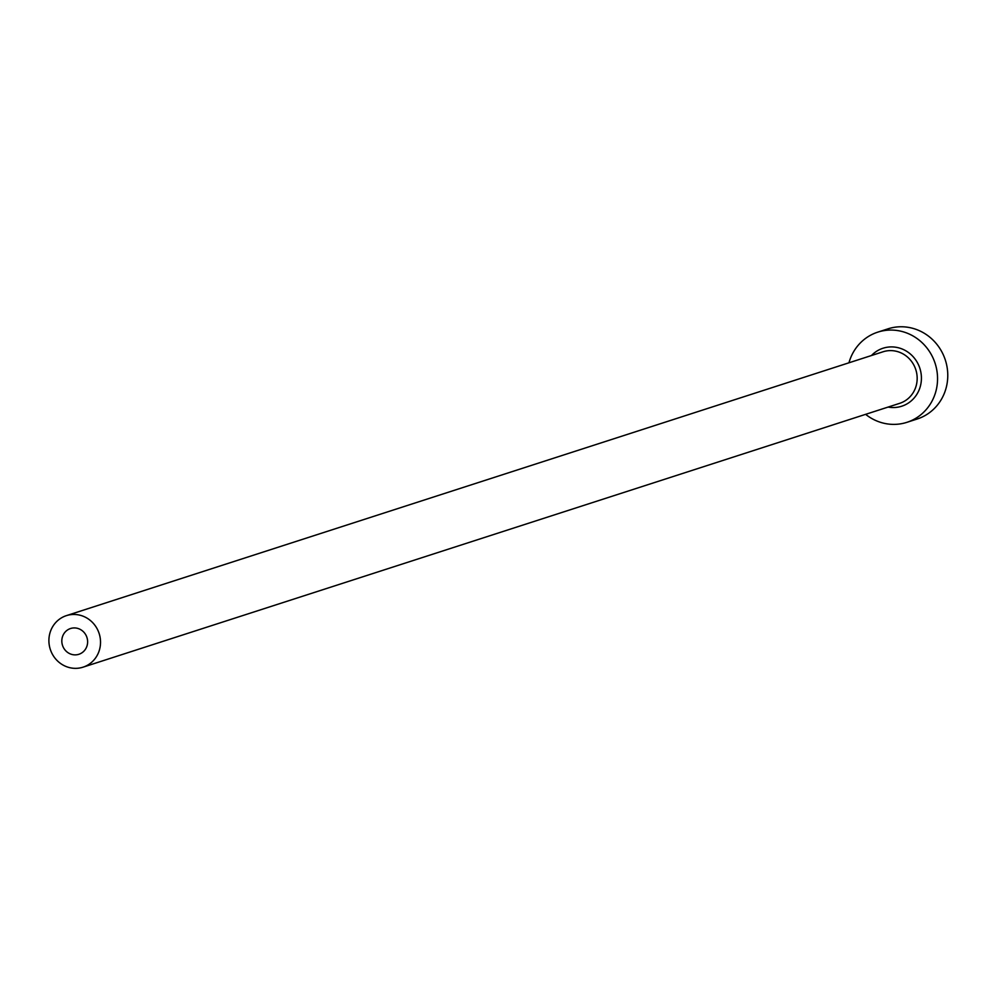 <?xml version="1.0" encoding="UTF-8"?>
<svg xmlns="http://www.w3.org/2000/svg" width="996" height="996" viewBox="0 0 996 996"><rect width="100%" height="100%" fill="white"/><g stroke="black" fill="none" stroke-linecap="round" stroke-linejoin="round"><path stroke-width="1.49" d="M62.262 637.477A13.546 12.836 -107.9 0 0 65.885 650.936A13.546 12.836 -107.9 0 0 78.883 654.285A13.546 12.836 -107.9 0 0 87.175 645.333A13.546 12.836 -107.9 0 0 83.552 631.875A13.546 12.836 -107.9 0 0 70.554 628.513A13.546 12.836 -107.9 0 0 62.262 637.477M99.625 649.268A27.079 25.684 -107.9 0 0 92.379 622.338A27.079 25.684 -107.9 0 0 66.383 615.64A27.079 25.684 -107.9 0 0 49.8 633.543A27.079 25.684 -107.9 0 0 57.046 660.473A27.079 25.684 -107.9 0 0 83.042 667.171A27.079 25.684 -107.9 0 0 99.625 649.268M865.611 414.336A47.397 44.945 -107.9 0 0 906.945 422.316A47.397 44.945 -107.9 0 0 935.979 390.992A47.397 44.945 -107.9 0 0 923.292 343.857A47.397 44.945 -107.9 0 0 877.812 332.129A47.397 44.945 -107.9 0 0 848.953 362.793M906.945 422.316L917.167 419.017A47.397 44.945 -107.9 0 0 946.2 387.681A47.397 44.945 -107.9 0 0 933.513 340.557A47.397 44.945 -107.9 0 0 888.034 328.829L877.812 332.129M871.463 355.522A30.465 28.896 72.1 0 1 906.709 351.327A30.465 28.896 72.1 0 1 920.404 386.075A30.465 28.896 72.1 0 1 888.108 407.065M83.042 667.171L899.687 403.33A27.079 25.684 -107.9 0 0 916.27 385.415A27.079 25.684 -107.9 0 0 909.024 358.485A27.079 25.684 -107.9 0 0 883.029 351.787L66.383 615.64"/></g></svg>
